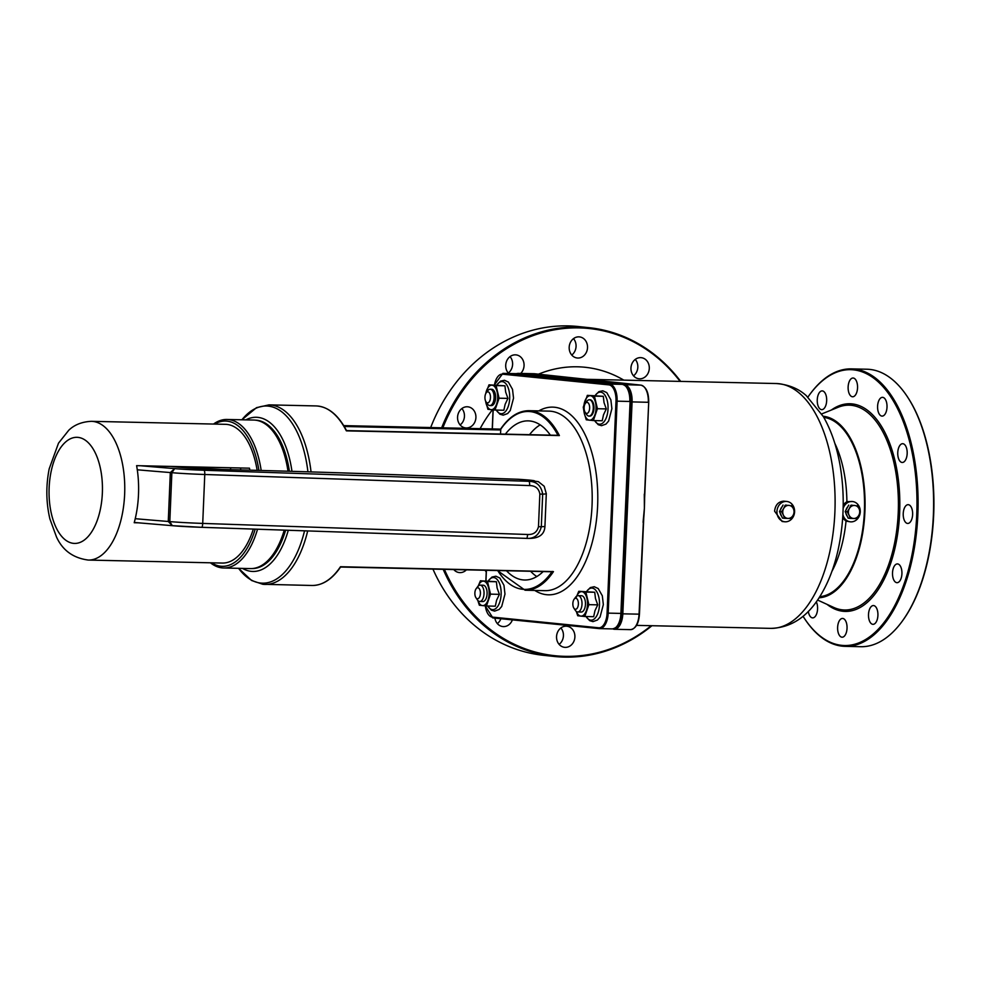 <?xml version="1.0" encoding="UTF-8"?>
<svg xmlns="http://www.w3.org/2000/svg" width="983" height="983" viewBox="0 0 983 983"><rect width="100%" height="100%" fill="white"/><g stroke="black" fill="none" stroke-linecap="round" stroke-linejoin="round"><path stroke-width="1.47" d="M635.583 626.368A15.507 7.803 -88.7 0 0 639.343 614.203L643.361 522.342A122.445 61.548 -88.7 0 0 643.742 518.25A122.445 61.548 -88.7 0 0 644.381 508.26A122.445 61.548 -88.7 0 0 644.615 498.283A122.445 61.548 -88.7 0 0 644.59 494.154L648.706 402.293L644.59 494.13M784.68 521.764L782.112 521.494L774.592 511.172C775.317 504.992 778.339 501.649 783.648 501.158L786.855 501.465A10.199 8.81 96.1 0 0 777 510.681A10.199 8.81 96.1 0 0 784.68 521.764A10.199 8.81 96.1 0 0 794.571 512.118M860.26 511.971A10.199 8.81 96.1 0 0 860.26 511.873A10.199 8.81 96.1 0 0 852.519 501.539L846.891 501.613L843.205 504.562M842.677 518.188L846.031 521.113L850.356 521.826A10.199 8.81 96.1 0 0 860.236 512.192M823.803 417.382A89.797 45.144 91.3 0 1 864.364 511.787A89.797 45.144 91.3 0 1 819.797 596.669M589.198 379.549A122.445 61.548 -88.7 0 0 588.78 379.499A122.445 61.548 -88.7 0 0 588.35 379.45A122.445 61.548 -88.7 0 0 587.969 379.413A122.445 61.548 -88.7 0 0 587.711 379.389M575.534 378.234L566.847 377.914L575.964 378.48M569.255 378.43L567.375 378.381M571.504 378.676L569.784 378.639M582.833 379.033L575.78 378.873L582.833 379.033M577.93 379.106L578.704 379.192M577.918 379.377L576.271 379.34M580.67 379.635L578.692 379.598M582.526 379.598L589.579 379.757L580.683 379.352M589.579 379.757L582.501 380.003M586.212 379.499L581.715 379.401L586.2 379.635M582.378 379.512L581.715 379.401M577.132 378.418L571.528 378.381L577.132 378.418M571.516 378.394L573.249 378.602M575.768 379.069L573.224 379.008M579.896 378.836L581.899 378.934L579.884 378.971M794.583 511.91A10.199 8.81 96.1 0 0 794.583 511.811A10.199 8.81 96.1 0 0 786.855 501.465M852.519 501.539A10.199 8.81 96.1 0 0 843.131 508.518M842.898 514.551A10.199 8.81 96.1 0 0 850.356 521.826M580.572 378.676A0.811 0.7 -83.9 0 1 580.621 378.688L534.519 373.749A0.811 0.7 96.1 0 0 534.469 373.749L640.83 385.127L623.627 384.66M643.361 522.317L639.048 614.203A16.33 8.208 91.3 0 1 630.508 629.648A16.33 8.208 91.3 0 1 630.152 629.624M817.586 600.048L833.756 607.445A102.441 51.497 -88.7 0 0 898.216 513.077A102.441 51.497 -88.7 0 0 838.216 407.257L821.739 413.917M807.94 397.058A137.964 69.351 91.3 0 1 809.771 394.502A137.964 69.351 91.3 0 1 901.288 416.731A137.964 69.351 91.3 0 1 897.172 600.785A137.964 69.351 91.3 0 1 804.77 618.921A137.964 69.351 91.3 0 1 803.05 616.267M816.32 601.854A9.388 4.718 91.3 0 1 817.156 612.126A9.388 4.718 91.3 0 1 812.658 617.877A9.388 4.718 91.3 0 1 808.333 611.401M837.627 627.314A9.388 4.718 91.3 0 1 842.542 618.43A9.388 4.718 91.3 0 1 847.051 627.928A9.388 4.718 91.3 0 1 842.124 637.205A9.388 4.718 91.3 0 1 837.627 627.314M868.505 614.436A9.388 4.718 91.3 0 1 873.42 605.553A9.388 4.718 91.3 0 1 877.93 615.039A9.388 4.718 91.3 0 1 873.002 624.328A9.388 4.718 91.3 0 1 868.505 614.436M892.515 572.794A9.388 4.718 91.3 0 1 897.43 563.91A9.388 4.718 91.3 0 1 901.939 573.408A9.388 4.718 91.3 0 1 897.012 582.686A9.388 4.718 91.3 0 1 892.515 572.794M903.23 513.556A9.388 4.718 91.3 0 1 908.132 504.672A9.388 4.718 91.3 0 1 912.642 514.158A9.388 4.718 91.3 0 1 907.714 523.447A9.388 4.718 91.3 0 1 903.23 513.556M897.762 452.585A9.388 4.718 91.3 0 1 902.677 443.702A9.388 4.718 91.3 0 1 907.186 453.188A9.388 4.718 91.3 0 1 902.259 462.477A9.388 4.718 91.3 0 1 897.762 452.585M877.598 406.225A9.388 4.718 91.3 0 1 882.513 397.341A9.388 4.718 91.3 0 1 887.022 406.827A9.388 4.718 91.3 0 1 882.095 416.104A9.388 4.718 91.3 0 1 877.598 406.225M848.132 386.884A9.388 4.718 91.3 0 1 853.047 378.013A9.388 4.718 91.3 0 1 857.557 387.499A9.388 4.718 91.3 0 1 852.63 396.776A9.388 4.718 91.3 0 1 848.132 386.884M817.254 399.774A9.388 4.718 91.3 0 1 822.169 390.89A9.388 4.718 91.3 0 1 826.678 400.376A9.388 4.718 91.3 0 1 821.751 409.653A9.388 4.718 91.3 0 1 817.254 399.774M623.812 380.138A125.517 108.413 96.1 0 0 577.5 366.794A125.517 108.413 96.1 0 0 538.463 374.179M492.385 409.8A125.517 108.413 96.1 0 0 480.122 428.662M485.049 570.263A125.517 108.413 96.1 0 0 486.241 572.008M442.841 427.826A164.493 142.068 -83.9 0 1 579.208 327.892A164.493 142.068 -83.9 0 1 680.101 381.392M651.213 625.704A164.493 142.068 -83.9 0 1 444.39 569.354M640.584 357.628A10.616 9.166 -83.9 0 1 641.248 357.677A10.616 9.166 -83.9 0 1 649.235 369.203A10.616 9.166 -83.9 0 1 638.987 378.774A10.616 9.166 -83.9 0 1 630.975 367.642A10.616 9.166 -83.9 0 1 640.584 357.628M578.815 336.85A10.616 9.166 -83.9 0 1 579.479 336.899A10.616 9.166 -83.9 0 1 587.465 348.424A10.616 9.166 -83.9 0 1 577.218 357.996A10.616 9.166 -83.9 0 1 569.206 346.864A10.616 9.166 -83.9 0 1 578.815 336.85M508.715 373.491A10.616 9.166 -83.9 0 1 506.405 361.67A10.616 9.166 -83.9 0 1 515.35 354.838A10.616 9.166 -83.9 0 1 516.014 354.875A10.616 9.166 -83.9 0 1 523.718 362.186A10.616 9.166 -83.9 0 1 520.695 373.429M467.208 406.765A10.616 9.166 -83.9 0 1 467.871 406.815A10.616 9.166 -83.9 0 1 475.858 418.34A10.616 9.166 -83.9 0 1 465.61 427.912A10.616 9.166 -83.9 0 1 457.587 416.767A10.616 9.166 -83.9 0 1 467.208 406.765M466.409 569.845A10.616 9.166 -83.9 0 1 459.294 572.573A10.616 9.166 -83.9 0 1 453.765 569.562M512.389 619.88A10.616 9.166 -83.9 0 1 502.817 626.552A10.616 9.166 -83.9 0 1 494.904 618.123M566.183 626.183A10.616 9.166 -83.9 0 1 566.847 626.22A10.616 9.166 -83.9 0 1 574.834 637.746A10.616 9.166 -83.9 0 1 564.586 647.33A10.616 9.166 -83.9 0 1 556.575 636.185A10.616 9.166 -83.9 0 1 566.183 626.183M823.152 416.251A90.854 45.673 91.3 0 1 865.028 507.99A90.854 45.673 91.3 0 1 819.097 597.775M430.677 427.556A165.304 142.768 -83.9 0 1 568.199 325.889A165.304 142.768 -83.9 0 1 578.557 326.565L589.198 327.695A165.304 142.768 96.1 0 0 578.827 327.032A165.304 142.768 96.1 0 0 441.662 427.802M443.198 569.329A165.304 142.768 96.1 0 0 554.056 656.435L543.415 655.305A165.304 142.768 -83.9 0 1 432.95 569.096M554.056 656.435A165.304 142.768 96.1 0 0 564.414 657.111A165.304 142.768 96.1 0 0 651.938 625.716M680.691 381.404A165.304 142.768 96.1 0 0 589.198 327.695M560.863 627.953A10.616 9.166 -83.9 0 1 559.118 644.369M500.9 618.725A10.616 9.166 -83.9 0 1 497.349 623.591M461.887 408.535A10.616 9.166 -83.9 0 1 460.13 424.951M510.042 356.608A10.616 9.166 -83.9 0 1 508.285 373.024M573.494 338.631A10.616 9.166 -83.9 0 1 571.75 355.047M635.264 359.409A10.616 9.166 -83.9 0 1 633.519 375.825M902.087 621.416A137.964 69.351 -88.7 0 0 902.333 621.096A137.964 69.351 -88.7 0 0 907.334 396.677A137.964 69.351 -88.7 0 0 907.112 396.333M804.991 619.253A138.775 69.756 -88.7 0 0 805.212 619.585A138.775 69.756 -88.7 0 0 845.196 646.359A138.775 69.756 -88.7 0 0 917.839 515.055A138.775 69.756 -88.7 0 0 851.389 368.883A138.775 69.756 -88.7 0 0 810.25 393.839A138.775 69.756 -88.7 0 0 810.017 394.171M851.389 368.883L866.908 369.227A138.775 69.756 91.3 0 1 906.891 396.002A138.775 69.756 91.3 0 1 933.359 515.399A138.775 69.756 91.3 0 1 901.853 621.748A138.775 69.756 91.3 0 1 860.715 646.703L845.196 646.359M230.894 467.761A53.057 26.676 -88.7 0 0 230.341 469.653M193.528 468.338A53.057 26.676 91.3 0 1 193.946 466.937M240.393 467.982A53.057 26.676 91.3 0 1 240.872 469.923M138.099 522.809L134.204 522.723A69.388 34.884 -88.7 0 0 136.612 465.659L249.485 468.178A69.388 34.884 91.3 0 1 249.829 470.157M184.632 467.748A69.388 34.884 91.3 0 1 184.853 466.741M253.319 529.075A69.388 34.884 91.3 0 1 222.355 563.062L88.31 560.064A69.388 34.884 -88.7 0 0 124.644 494.191A69.388 34.884 -88.7 0 0 92.771 421.412A69.388 34.884 -88.7 0 0 91.407 421.326L225.451 424.324A69.388 34.884 91.3 0 1 226.815 424.398A69.388 34.884 91.3 0 1 257.153 470.353M255.199 529.137A72.656 36.518 91.3 0 1 220.856 566.233A72.656 36.518 91.3 0 1 211.542 562.817M214.638 424.078A72.656 36.518 91.3 0 1 258.898 470.402M210.436 562.792A74.29 37.342 -88.7 0 0 222.207 567.904A74.29 37.342 -88.7 0 0 223.657 567.99A74.29 37.342 -88.7 0 0 257.534 529.223M261.183 470.464A74.29 37.342 -88.7 0 0 228.437 419.544A74.29 37.342 -88.7 0 0 226.975 419.458A74.29 37.342 -88.7 0 0 213.532 424.054M288.007 471.226A74.29 37.342 -88.7 0 0 255.248 420.146A74.29 37.342 -88.7 0 0 253.786 420.048L226.975 419.458M223.657 567.99L250.468 568.592A74.29 37.342 -88.7 0 0 284.247 530.132M262.056 565.237A73.467 36.936 -88.7 0 0 285.193 530.169M288.99 471.25A73.467 36.936 -88.7 0 0 265.201 423.919M137.276 469.788A536.128 18.149 2.4 0 0 170.317 472.553L168.265 521.469L172.283 525.672L169.813 521.592L171.865 472.688L174.679 468.608L170.317 472.553A20.41 0.688 -177.6 0 1 171.865 472.688A31.431 1.069 2.4 0 0 204.771 474.494A4.079 0.934 -88 0 0 204.022 470.255A27.352 0.922 -177.6 0 1 174.679 468.608A532.049 18.001 -177.6 0 1 140.594 465.745M172.062 525.659L201.662 527.318A4.079 0.934 92 0 1 201.626 527.306L527.416 538.401C538.696 538.807 544.533 534.764 544.938 526.286A45.783 1.548 -177.6 0 1 541.314 526.741L542.677 494.13C541.24 485.749 536.632 481.486 528.879 481.326L204.022 470.255M529.628 485.577C535.477 485.676 538.881 488.514 539.851 494.093L538.475 526.704C537.05 532.196 533.413 534.789 527.576 534.494L202.719 523.411L204.771 474.494L529.628 485.577A4.079 0.934 -88 0 0 528.879 481.326A33.533 1.13 -177.6 0 0 517.808 479.249A4.079 0.934 -88 0 0 517.771 479.249A4.079 0.934 -88 0 0 517.746 479.249M527.576 534.494A4.079 0.934 92 0 1 526.519 538.389A4.079 0.934 92 0 1 526.483 538.389C534.224 538.868 539.163 534.973 541.314 526.741L538.475 526.704M180.307 467.392A4.079 3.527 95.7 0 0 179.84 467.343A29.674 1.008 2.4 0 0 221.937 469.444L221.765 469.444M221.937 469.444A653.425 22.117 -177.6 0 1 489.718 478.291L489.681 478.291M170.735 466.421L221.851 469.444C306.094 471.533 395.375 474.482 489.706 478.291L518.889 479.311M346.446 430.861L559.388 435.567A89.797 45.144 -88.7 0 0 529.112 410.685L549.042 411.127A89.797 45.144 91.3 0 1 550.947 411.25A89.797 45.144 91.3 0 1 592.036 505.717A89.797 45.144 91.3 0 1 545.037 590.672L525.106 590.23A89.797 45.144 -88.7 0 0 553.454 571.615L340.511 566.724M553.454 571.615L552.176 571.442L553.454 571.615M500.531 434.031L500.765 429.301M550.369 435.15A79.586 40.008 -88.7 0 0 528.178 420.871A79.586 40.008 -88.7 0 0 505.373 434.142M506.478 570.742A79.586 40.008 -88.7 0 0 524.627 580.007A79.586 40.008 -88.7 0 0 543.169 571.553M530.636 571.283A79.586 40.008 -88.7 0 0 536.792 576.566M540.171 424.853A79.586 40.008 -88.7 0 0 529.53 434.683M783.635 508.53L785.122 505.274L788.673 505.373A6.525 5.64 96.1 0 0 783.635 508.53A6.525 5.64 96.1 0 0 783.353 515.043L781.571 511.725L783.635 508.53M791.634 505.422L793.416 508.752A6.525 5.64 96.1 0 0 788.673 505.373L785.122 505.274M794.608 512.008L793.134 515.264A6.525 5.64 96.1 0 0 793.416 508.752L794.608 512.008M788.096 518.422L784.545 518.311L783.353 515.043A6.525 5.64 96.1 0 0 788.096 518.422A6.525 5.64 96.1 0 0 793.134 515.264L791.069 518.459L788.096 518.422M781.571 511.725L779.494 511.504L782.468 518.09L784.545 518.311M779.494 511.504L783.033 505.053M781.608 516.173A6.525 5.64 -83.9 0 1 780.232 513.126M780.355 509.931A6.525 5.64 -83.9 0 1 782.063 506.835M785.601 505.102A6.525 5.64 -83.9 0 1 786.461 505.127A6.525 5.64 -83.9 0 1 786.498 505.127L786.461 505.127M849.312 508.592L850.786 505.336L854.338 505.446A6.525 5.64 96.1 0 0 849.312 508.592A6.525 5.64 96.1 0 0 849.029 515.117L847.248 511.787L849.312 508.592M857.311 505.483L859.093 508.813A6.525 5.64 96.1 0 0 854.338 505.446L850.786 505.336M860.285 512.069L858.81 515.325A6.525 5.64 96.1 0 0 859.093 508.813L860.285 512.069M853.772 518.483L850.221 518.373L849.029 515.117A6.525 5.64 96.1 0 0 853.772 518.483A6.525 5.64 96.1 0 0 858.81 515.325L856.746 518.52L853.772 518.483M847.248 511.787L845.171 511.565L846.658 514.859L848.145 518.152L850.221 518.373M845.171 511.565L848.71 505.115M847.285 516.235A6.525 5.64 -83.9 0 1 845.908 513.2M846.031 509.993A6.525 5.64 -83.9 0 1 847.739 506.896M851.278 505.176A6.525 5.64 -83.9 0 1 852.138 505.188A6.525 5.64 -83.9 0 1 852.175 505.188L852.138 505.188M573.912 608.207L575.374 610.406A8.159 4.104 -88.7 0 0 577.734 611.979A8.159 4.104 -88.7 0 0 581.997 604.25A8.159 4.104 -88.7 0 0 578.09 595.649A8.159 4.104 -88.7 0 0 575.669 597.123L574.109 599.249A5.505 2.765 91.3 0 1 577.046 598.954A5.505 2.765 91.3 0 1 578.373 604.053A5.505 2.765 91.3 0 1 576.726 608.747A5.505 2.765 91.3 0 1 573.912 608.207A5.505 2.765 91.3 0 1 572.856 603.464A5.505 2.765 91.3 0 1 574.109 599.249M475.932 597.701L477.406 599.888A8.159 4.104 -88.7 0 0 479.753 601.473A8.159 4.104 -88.7 0 0 484.029 593.744A8.159 4.104 -88.7 0 0 480.122 585.143A8.159 4.104 -88.7 0 0 477.701 586.618L476.128 588.743A5.505 2.765 91.3 0 1 479.065 588.436A5.505 2.765 91.3 0 1 480.404 593.548A5.505 2.765 91.3 0 1 478.746 598.229A5.505 2.765 91.3 0 1 475.932 597.701A5.505 2.765 91.3 0 1 474.875 592.958A5.505 2.765 91.3 0 1 476.128 588.743M486.007 401.801L487.47 403.988A8.159 4.104 -88.7 0 0 489.817 405.561A8.159 4.104 -88.7 0 0 494.093 397.832A8.159 4.104 -88.7 0 0 490.185 389.243A8.159 4.104 -88.7 0 0 487.765 390.706L486.204 392.831A5.505 2.765 91.3 0 1 489.141 392.536A5.505 2.765 91.3 0 1 490.468 397.648A5.505 2.765 91.3 0 1 488.821 402.33A5.505 2.765 91.3 0 1 486.007 401.801A5.505 2.765 91.3 0 1 484.951 397.058A5.505 2.765 91.3 0 1 486.204 392.831M585.168 412.332L586.642 414.519A8.159 4.104 -88.7 0 0 588.989 416.092A8.159 4.104 -88.7 0 0 593.265 408.375A8.159 4.104 -88.7 0 0 589.358 399.774A8.159 4.104 -88.7 0 0 586.937 401.248L585.376 403.362A5.505 2.765 91.3 0 1 588.313 403.067A5.505 2.765 91.3 0 1 589.64 408.178A5.505 2.765 91.3 0 1 587.981 412.86A5.505 2.765 91.3 0 1 585.168 412.332A5.505 2.765 91.3 0 1 584.123 407.589A5.505 2.765 91.3 0 1 585.376 403.362M589.702 416.116A8.159 4.104 -88.7 0 0 592.147 414.642A8.159 4.104 -88.7 0 0 592.442 401.359A8.159 4.104 -88.7 0 0 590.07 399.786M584.332 413.499A12.251 6.156 -88.7 0 0 589.37 420.171A12.251 6.156 -88.7 0 0 594.961 414.629A12.251 6.156 -88.7 0 0 595.489 402.403A12.251 6.156 -88.7 0 0 590.439 395.731A12.251 6.156 -88.7 0 0 584.86 401.273A12.251 6.156 -88.7 0 0 584.332 413.499L583.263 407.208L587.342 395.363L594.42 396.112L597.431 408.719L593.351 420.564L586.273 419.802L584.332 413.499M587.342 395.363L603.292 396.309L604.029 402.6L606.302 408.916L597.431 408.719M603.292 396.309L594.42 396.112M606.302 408.916L603.501 414.826L602.223 420.761L593.351 420.564M491.34 405.598A8.159 4.104 -88.7 0 0 493.785 404.124A8.159 4.104 -88.7 0 0 494.08 390.853A8.159 4.104 -88.7 0 0 491.709 389.268M485.614 401.089A12.251 6.156 -88.7 0 0 485.971 402.981A12.251 6.156 -88.7 0 0 491.021 409.665A12.251 6.156 -88.7 0 0 496.599 404.111A12.251 6.156 -88.7 0 0 497.128 391.885A12.251 6.156 -88.7 0 0 492.09 385.213A12.251 6.156 -88.7 0 0 486.499 390.755A12.251 6.156 -88.7 0 0 485.786 393.519M485.43 394.367L488.981 384.844L496.071 385.594L499.081 398.201L495.002 410.046L487.912 409.297L485.516 400.855M484.951 397.095L485.049 396.014M488.981 384.844L504.93 385.803L505.667 392.082L507.941 398.398L499.081 398.201M504.93 385.803L496.071 385.594M507.941 398.398L505.139 404.308L503.861 410.243L495.002 410.046M482.788 601.535A8.159 4.104 -88.7 0 0 485.233 600.072A8.159 4.104 -88.7 0 0 485.528 586.79A8.159 4.104 -88.7 0 0 483.157 585.217M477.873 600.49A12.251 6.156 -88.7 0 0 482.456 605.602A12.251 6.156 -88.7 0 0 488.047 600.06A12.251 6.156 -88.7 0 0 488.576 587.834A12.251 6.156 -88.7 0 0 483.525 581.15A12.251 6.156 -88.7 0 0 478.193 586.04M477.947 586.691L480.429 580.781L487.507 581.543L490.517 594.137L486.45 605.995L479.36 605.233L477.799 600.416M480.429 580.781L496.378 581.739L497.115 588.018L499.389 594.346L490.517 594.137M496.378 581.739L487.507 581.543M499.389 594.346L496.587 600.244L495.309 606.192L486.45 605.995M581.15 612.053A8.159 4.104 -88.7 0 0 583.595 610.59A8.159 4.104 -88.7 0 0 583.89 597.308A8.159 4.104 -88.7 0 0 581.506 595.735M576.407 611.5A12.251 6.156 -88.7 0 0 580.818 616.12A12.251 6.156 -88.7 0 0 586.396 610.578A12.251 6.156 -88.7 0 0 586.937 598.352A12.251 6.156 -88.7 0 0 581.887 591.668A12.251 6.156 -88.7 0 0 576.751 596.067M576.308 597.209L578.778 591.299L585.868 592.061L588.878 604.656L584.799 616.501L577.709 615.751L576.296 611.414M578.778 591.299L594.727 592.258L595.477 598.536L597.738 604.852L588.878 604.656M594.727 592.258L585.868 592.061M597.738 604.852L594.936 610.762L593.671 616.697L584.799 616.501M770.77 628.37C790.443 627.818 806.601 617.533 819.244 597.541C827.661 584.283 833.928 568.493 838.044 550.148C844.09 522.415 844.827 494.486 840.256 466.36C837.012 447.265 831.397 430.714 823.41 416.694L806.22 395.559C803.799 393.569 794.805 384.967 776.238 383.53A122.445 61.548 91.3 0 1 834.874 512.512A122.445 61.548 91.3 0 1 770.77 628.37L636.529 625.372M846.891 501.613A89.797 45.144 -88.7 0 0 834.8 443.272M831.937 571.307A89.797 45.144 -88.7 0 0 846.031 521.113M596.521 381.76L518.238 373.393L534.469 373.749A16.33 8.208 91.3 0 0 534.113 373.724L534.519 373.749A0.811 0.7 96.1 0 1 534.568 373.761M533.769 373.737A16.33 8.208 91.3 0 1 534.113 373.724L517.894 373.368A16.33 8.208 -88.7 0 1 518.238 373.393A0.811 0.7 96.1 0 0 517.586 373.835M640.953 385.139A0.811 0.7 96.1 0 0 640.83 385.127A16.33 8.208 91.3 0 1 648.301 402.293L630.963 401.875L621.711 613.773L622.829 613.834L632.081 401.936A16.33 8.208 -88.7 0 0 624.61 384.758A0.811 0.7 96.1 0 0 624.18 384.906M648.596 402.268A15.507 7.803 -88.7 0 0 645.413 388.604M644.295 494.154L644.381 508.26L643.066 522.342M639.343 614.166L622.829 613.834A16.33 8.208 -88.7 0 1 614.277 629.28A16.33 8.208 -88.7 0 1 613.933 629.267A0.811 0.7 -83.9 0 1 613.331 628.825M643.742 518.25L639.454 614.191C638.741 623.578 635.755 628.739 630.508 629.648L613.834 629.255M626.318 386.651A15.507 7.803 91.3 0 1 630.963 401.875M621.711 613.773A15.507 7.803 91.3 0 1 614.928 628.248M827.022 604.373A103.854 52.21 -88.7 0 0 899.629 513.175A103.854 52.21 -88.7 0 0 831.36 410.022M102.355 493.061A53.057 26.676 91.3 0 1 60.516 534.936A53.057 26.676 91.3 0 1 64.374 443.161A53.057 26.676 91.3 0 1 102.355 493.061M135.236 518.692A536.128 18.149 -177.6 0 0 168.265 521.469A20.41 0.688 -177.6 0 1 169.813 521.592A31.431 1.069 -177.6 0 0 202.719 523.411A4.079 0.934 92 0 1 201.662 527.318A27.352 0.922 2.4 0 1 172.283 525.672M539.851 494.093L542.677 494.13A45.783 1.548 2.4 0 0 546.302 493.675L544.201 486.278L538.34 481.633L518.336 479.274L489.706 478.291M201.687 527.318L526.483 538.389M170.624 466.421L179.84 467.343M534.801 590.451A93.877 47.196 -88.7 0 0 596.718 517.82A93.877 47.196 -88.7 0 0 554.658 407.257A93.877 47.196 -88.7 0 0 538.807 410.894M311.046 471.914A89.797 45.144 -88.7 0 0 268.998 404.873L316.047 405.93A89.797 45.144 91.3 0 1 346.323 430.812M263.075 584.307A89.797 45.144 -88.7 0 0 264.992 584.43A89.797 45.144 -88.7 0 0 307.691 530.931M340.388 566.859A89.797 45.144 91.3 0 1 312.041 585.475L262.83 584.283L251.574 580.486L238.574 568.321A88.605 44.542 91.3 0 0 260.642 583.054A88.605 44.542 91.3 0 0 304.546 530.82M494.461 384.967A15.507 7.803 91.3 0 1 502.473 374.179L608.87 384.869A15.507 7.803 91.3 0 1 615.985 401.138L607.089 613.073A15.507 7.803 91.3 0 1 598.659 627.781L492.262 617.091A15.507 7.803 91.3 0 1 485.344 605.884M485.971 580.904L486.413 570.287M492.36 428.932L493.159 409.874M242.518 568.407A77.116 38.767 -88.7 0 0 288.289 530.267M291.963 471.336A77.116 38.767 -88.7 0 0 257.939 417.382A77.116 38.767 -88.7 0 0 245.836 419.876M255.261 420.146A74.229 37.317 91.3 0 1 256.772 420.245A74.229 37.317 91.3 0 1 289.395 471.262M285.623 530.181A74.229 37.317 91.3 0 1 251.955 568.567M268.998 404.873L256.502 407.662L241.892 419.79A88.605 44.542 91.3 0 1 307.925 471.815M626.908 387.83A15.507 7.803 -88.7 0 1 630.103 401.445L620.9 613.417L630.103 401.482M622.411 384.365A0.811 0.7 95.7 0 0 622.3 384.353A16.33 8.208 91.3 0 1 629.808 401.469L615.985 401.138M516.001 373.675A0.811 0.7 95.7 0 0 515.903 373.663L622.3 384.353L609.607 384.07A0.811 0.7 95.7 0 0 608.87 384.869M515.264 373.651A16.33 8.208 91.3 0 1 515.584 373.638A16.33 8.208 91.3 0 1 515.903 373.663L503.21 373.38A0.811 0.7 95.7 0 0 502.473 374.179M492.262 617.091A0.811 0.7 -84.3 0 0 492.888 617.914A0.811 0.7 -84.3 0 1 492.888 617.914L599.237 628.604A0.811 0.7 -84.3 0 0 599.323 628.604A16.33 8.208 -88.7 0 0 599.655 628.629A16.33 8.208 -88.7 0 0 608.194 613.122L620.9 613.417A16.33 8.208 91.3 0 1 612.348 628.911A16.33 8.208 91.3 0 1 612.028 628.887M617.435 625.63A15.507 7.803 -88.7 0 0 621.195 613.417M607.089 613.073L608.194 613.122L617.103 401.187A16.33 8.208 -88.7 0 0 609.607 384.07L503.21 373.38A16.33 8.208 -88.7 0 0 502.891 373.356L494.338 384.955M485.221 605.872L492.888 617.914L599.286 628.604A0.811 0.7 -84.3 0 1 598.659 627.781M551.954 571.75A88.974 44.727 91.3 0 1 497.693 570.545M344.247 426.487L500.703 429.976M500.63 429.436A88.974 44.727 91.3 0 1 557.963 435.309M594.666 420.589A16.06 8.073 -88.7 0 0 607.408 413.978A16.06 8.073 -88.7 0 0 600.687 392.143A16.06 8.073 -88.7 0 0 595.219 395.535M496.304 410.083A16.06 8.073 -88.7 0 0 509.059 403.46A16.06 8.073 -88.7 0 0 502.325 381.625A16.06 8.073 -88.7 0 0 496.857 385.017M487.752 606.019A16.06 8.073 -88.7 0 0 500.507 599.409A16.06 8.073 -88.7 0 0 493.773 577.574A16.06 8.073 -88.7 0 0 488.305 580.953M586.101 616.538A16.06 8.073 -88.7 0 0 598.856 609.915A16.06 8.073 -88.7 0 0 592.135 588.092A16.06 8.073 -88.7 0 0 586.667 591.471M776.238 383.53L586.888 379.315M587.969 379.413L580.621 378.688M644.615 498.283L648.706 402.293C648.78 392.512 646.163 386.798 640.879 385.127L588.78 379.499M516.063 373.675L517.894 373.368M804.77 618.921L805.212 619.585M809.771 394.502L810.25 393.839M907.334 396.677L906.891 396.002M902.333 621.096L901.853 621.748M91.407 421.326C76.686 421.99 70.211 429.03 68.859 430.124L58.513 443.149L49.187 468.842C45.845 485.86 46.078 502.546 49.887 518.913L56.473 536.927C62.568 550.345 73.184 558.061 88.31 560.064M171.914 525.647L134.278 522.465M527.404 538.401L526.519 538.389M544.938 526.286L546.302 493.675M599.286 628.604L612.348 628.911C617.607 627.99 620.592 622.829 621.305 613.404L630.214 401.469C630.263 391.689 627.645 385.987 622.35 384.353L515.952 373.663L502.891 373.356M493.048 409.862L492.25 428.932M486.302 570.287L485.86 580.904M312.041 585.475C322.596 585.475 332.107 579.331 340.573 567.031L552.753 571.774M497.423 570.533L525.106 590.23M343.731 425.614L500.58 429.116C509.034 416.829 518.557 410.673 529.112 410.685M558.639 435.334L346.532 430.591C338.189 414.777 328.027 406.557 316.047 405.93M577.734 611.979L581.199 612.053M578.09 595.649L581.555 595.735M479.753 601.473L482.837 601.535M480.122 585.143L483.206 585.217M489.817 405.561L491.389 405.598M490.185 389.243L491.758 389.28M588.989 416.092L589.751 416.116M589.358 399.774L590.119 399.786M594.531 420.589L598.242 424.705L601.535 425.688L606.019 424.066L608.612 421.068L611.893 408.67L610.873 399.848L606.769 392.61L602.812 390.792L598.88 391.639L595.096 395.535M496.182 410.071L499.88 414.187L503.185 415.17L507.658 413.548L510.251 410.55L513.531 398.152L512.512 389.342L508.408 382.092L504.463 380.274L500.531 381.121L496.734 385.017M487.617 606.019L491.328 610.136L494.633 611.107L499.106 609.485L501.699 606.486L504.979 594.088L503.96 585.278L499.856 578.041L495.899 576.21L491.967 577.058L488.182 580.953M585.979 616.538L589.677 620.642L592.982 621.625L597.467 620.003L600.06 617.005L603.341 604.606L602.321 595.796L598.205 588.547L594.26 586.728L590.328 587.576L586.544 591.471"/></g></svg>
